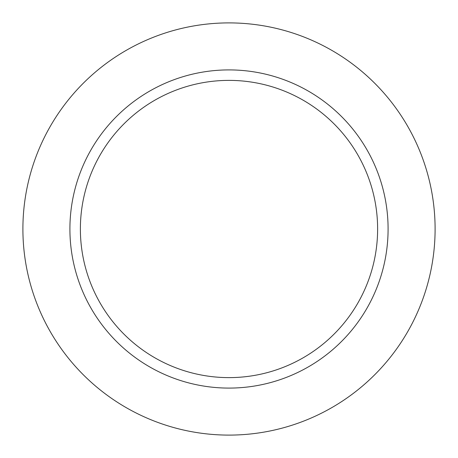 <?xml version="1.0" encoding="UTF-8"?>
<svg xmlns="http://www.w3.org/2000/svg" width="458" height="458" viewBox="0 0 458 458"><rect width="100%" height="100%" fill="white"/><g stroke="black" fill="none" stroke-linecap="round" stroke-linejoin="round"><path stroke-width="0.69" d="M229 22.9A206.1 206.1 0 0 0 50.512 332.05A206.1 206.1 0 0 0 407.488 332.05A206.1 206.1 0 0 0 229 22.9A206.1 206.1 0 0 0 50.512 332.05A206.1 206.1 0 0 0 407.488 332.05A206.1 206.1 0 0 0 229 22.9M229 69.908A159.092 159.092 0 0 0 91.222 308.543A159.092 159.092 0 0 0 366.778 308.543A159.092 159.092 0 0 0 229 69.908M229 80.379A148.621 148.621 0 0 0 100.291 303.31A148.621 148.621 0 0 0 357.709 303.31A148.621 148.621 0 0 0 229 80.379"/></g></svg>
